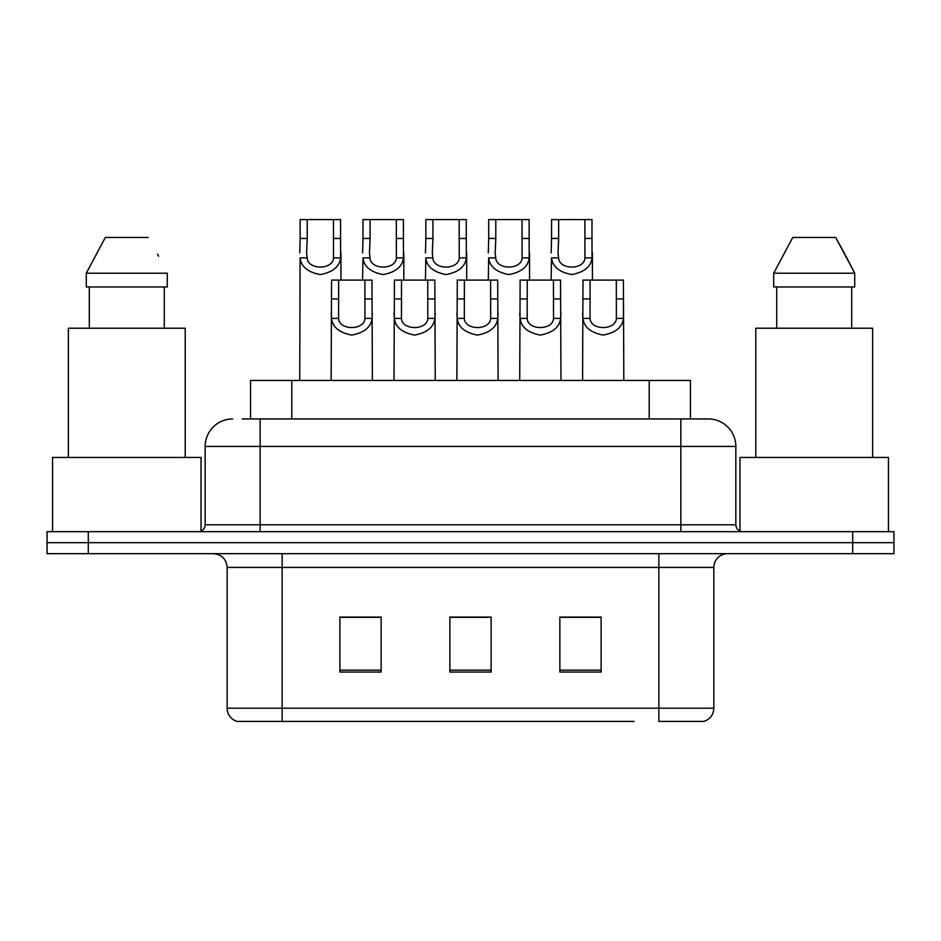 <?xml version="1.0" encoding="UTF-8"?>
<svg xmlns="http://www.w3.org/2000/svg" width="941" height="941" viewBox="0 0 941 941"><rect width="100%" height="100%" fill="white"/><g stroke="black" fill="none" stroke-linecap="round" stroke-linejoin="round"><path stroke-width="1.41" d="M250.553 418.945L250.553 380.446L690.447 380.446L690.447 418.945M713.843 708.208C713.466 714.795 710.161 719.195 703.95 721.406L658.853 721.406L658.853 708.208L713.843 708.208L713.843 567.423A13.75 13.75 0 0 1 727.593 553.673M634.128 721.406L237.05 721.406A13.75 13.75 0 0 1 227.157 708.208L227.157 567.423C226.334 559.072 221.758 554.496 213.407 553.673M88.289 531.677L893.95 531.677L893.95 542.675L47.05 542.675L47.05 553.673L88.289 553.673L88.289 542.675L47.05 542.675L47.05 531.677L88.289 531.677L88.289 542.675L893.95 542.675L893.95 553.673L88.289 553.673M601.111 672.05L601.111 617.061L559.86 617.061L559.86 672.05L601.111 672.05M381.14 672.05L381.14 617.061L339.889 617.061L339.889 672.05L381.14 672.05M491.12 672.05L491.12 617.061L449.88 617.061L449.88 672.05L491.12 672.05M372.883 617.331L362.085 617.061M341.454 617.331L381.14 617.331M592.889 617.061L582.079 617.331M561.459 617.331L601.111 617.331M449.88 617.331L487.791 617.331M467.171 617.331L456.361 617.331M242.907 418.945L707.926 418.945M242.284 418.945L260.151 418.945L260.151 446.446L205.162 446.446L205.162 524.807A6.869 6.869 0 0 1 198.28 531.677M232.65 418.945A27.501 27.501 0 0 0 205.162 446.446M708.35 418.945A27.501 27.501 0 0 1 735.838 446.446L735.838 524.807C736.25 528.983 738.544 531.277 742.72 531.677M893.95 531.677L893.95 542.675M338.654 280.089L338.595 318.387C339.078 330.597 364.461 330.597 364.943 318.387L364.885 280.089L331.561 280.089L331.15 380.446M364.885 280.089L371.977 280.089L372.389 380.446M372.389 313.424L372.013 318.387C371.025 327.127 364.273 332.691 351.769 335.078C339.266 332.691 332.514 327.127 331.526 318.387L331.15 313.424M307.225 238.449L306.59 252.929L307.166 257.893C307.648 270.102 333.032 270.102 333.514 257.893L333.455 219.594L307.225 219.594L307.225 238.449L300.132 238.449L300.132 219.594L307.225 219.594M333.455 219.594L340.548 219.594L340.583 257.893C339.595 266.632 332.843 272.196 320.34 274.584C307.836 272.196 301.085 266.632 300.097 257.893L299.72 380.446M340.96 252.929L340.96 280.089M299.72 252.929L300.132 238.449M401.513 280.089L401.454 318.387C401.936 330.597 427.32 330.597 427.802 318.387L427.743 280.089L394.42 280.089L394.008 380.446M427.743 280.089L434.836 280.089L435.248 380.446M435.248 313.424L434.871 318.387C433.872 327.127 427.132 332.691 414.628 335.078C402.125 332.691 395.373 327.127 394.385 318.387L394.008 313.424M464.372 280.089L464.313 318.387C464.783 330.597 490.179 330.597 490.661 318.387L490.602 280.089L457.279 280.089L456.867 380.446M490.602 280.089L497.695 280.089L498.107 380.446M498.107 313.424L497.73 318.387C496.73 327.127 489.99 332.691 477.487 335.078C464.983 332.691 458.232 327.127 457.244 318.387L456.867 313.424M527.231 280.089L527.172 318.387C527.642 330.597 553.037 330.597 553.52 318.387L553.461 280.089L520.138 280.089L519.714 380.446M553.461 280.089L560.542 280.089L560.965 380.446M560.965 313.424L560.589 318.387C559.589 327.127 552.849 332.691 540.346 335.078C527.842 332.691 521.091 327.127 520.102 318.387L519.714 313.424M590.089 280.089L590.019 318.387C590.501 330.597 615.896 330.597 616.379 318.387L616.32 280.089L582.997 280.089L582.573 380.446M616.32 280.089L623.401 280.089L623.824 380.446M616.32 298.944L623.401 298.944L623.448 318.387C622.448 327.127 615.696 332.691 603.205 335.078C590.701 332.691 583.949 327.127 582.95 318.387L582.573 313.424M370.084 238.449L369.448 252.929L370.025 257.893C370.507 270.102 395.89 270.102 396.373 257.893L396.314 219.594L370.084 219.594L370.084 238.449L362.991 238.449L362.991 219.594L370.084 219.594M396.314 219.594L403.407 219.594L403.442 257.893C402.442 266.632 395.702 272.196 383.199 274.584C370.695 272.196 363.944 266.632 362.955 257.893L362.579 280.089M403.818 252.929L403.818 280.089M362.579 252.929L362.991 238.449M432.942 238.449L432.307 252.929L432.884 257.893C433.354 270.102 458.749 270.102 459.232 257.893L459.173 219.594L432.942 219.594L432.942 238.449L425.85 238.449L425.85 219.594L432.942 219.594M459.173 219.594L466.265 219.594L466.301 257.893C465.301 266.632 458.561 272.196 446.058 274.584C433.554 272.196 426.802 266.632 425.814 257.893L425.438 280.089M466.677 252.929L466.677 280.089M425.438 252.929L425.85 238.449M495.801 238.449L495.166 252.929L495.742 257.893C496.213 270.102 521.608 270.102 522.09 257.893L522.032 219.594L495.801 219.594L495.801 238.449L488.708 238.449L488.708 219.594L495.801 219.594M522.032 219.594L529.124 219.594L529.16 257.893C528.16 266.632 521.42 272.196 508.916 274.584C496.413 272.196 489.661 266.632 488.673 257.893L488.285 280.089M529.536 252.929L529.536 280.089M488.285 252.929L488.708 238.449M201.033 531.112L201.033 457.444L52.555 457.444L52.555 531.677M185.224 457.444L185.224 328.209L68.364 328.209L68.364 457.444M164.287 286.958L164.287 328.209L164.287 286.958M86.29 273.208L105.321 237.461L86.29 273.208L86.29 286.958L167.286 286.958L167.286 273.208L86.29 273.208M158.606 256.223L157.512 254.164M89.301 286.958L89.301 328.209M148.255 237.461L105.321 237.461M888.445 531.677L888.445 457.444L739.967 457.444L739.967 531.112M872.636 457.444L872.636 328.209L755.776 328.209L755.776 457.444M846.018 256.223L854.71 273.208L773.714 273.208L792.745 237.461L773.714 273.208L773.714 286.958L854.71 286.958L854.71 273.208L854.71 286.958M854.71 273.208L835.679 237.461L844.936 254.164M776.713 286.958L776.713 328.209M851.699 328.209L851.699 286.958M835.679 237.461L792.745 237.461M558.66 238.449L558.025 252.929L558.601 257.893C559.072 270.102 584.467 270.102 584.949 257.893L584.89 219.594L558.66 219.594L558.66 238.449L551.567 238.449L551.567 219.594L558.66 219.594M584.89 219.594L591.971 219.594L592.018 257.893C591.019 266.632 584.267 272.196 571.775 274.584C559.272 272.196 552.52 266.632 551.52 257.893L551.144 280.089M592.395 252.929L592.395 280.089M551.144 252.929L551.567 238.449M291.792 418.945L291.792 380.446M649.208 418.945L649.208 380.446M658.853 553.673L658.853 567.423L227.157 567.423M713.843 567.423L658.853 567.423L658.853 708.208L282.147 708.208L282.147 721.406M227.157 708.208L282.147 708.208L282.147 553.673M852.711 553.673L852.711 531.677M491.12 670.145L449.88 670.145M381.14 670.145L339.889 670.145M601.111 670.145L559.86 670.145M260.151 531.677L260.151 524.807L735.838 524.807M205.162 524.807L260.151 524.807L260.151 446.446L680.849 446.446L680.849 531.677M735.838 446.446L680.849 446.446L680.849 418.945M372.013 318.387L364.943 318.387M338.595 318.387L331.526 318.387M338.654 298.944L331.561 298.944M371.977 298.944L364.885 298.944M333.455 238.449L340.548 238.449M333.514 257.893L340.583 257.893M300.097 257.893L307.166 257.893M434.871 318.387L427.802 318.387M401.454 318.387L394.385 318.387M401.513 298.944L394.42 298.944M434.836 298.944L427.743 298.944M497.73 318.387L490.661 318.387M464.313 318.387L457.244 318.387M464.372 298.944L457.279 298.944M497.695 298.944L490.602 298.944M560.589 318.387L553.52 318.387M527.172 318.387L520.102 318.387M527.231 298.944L520.138 298.944M560.542 298.944L553.461 298.944M623.448 318.387L616.379 318.387M590.019 318.387L582.95 318.387M590.089 298.944L582.997 298.944M396.314 238.449L403.407 238.449M396.373 257.893L403.442 257.893M362.955 257.893L370.025 257.893M459.173 238.449L466.265 238.449M459.232 257.893L466.301 257.893M425.814 257.893L432.884 257.893M522.032 238.449L529.124 238.449M522.09 257.893L529.16 257.893M488.673 257.893L495.742 257.893M584.89 238.449L591.971 238.449M584.949 257.893L592.018 257.893M551.52 257.893L558.601 257.893"/></g></svg>
